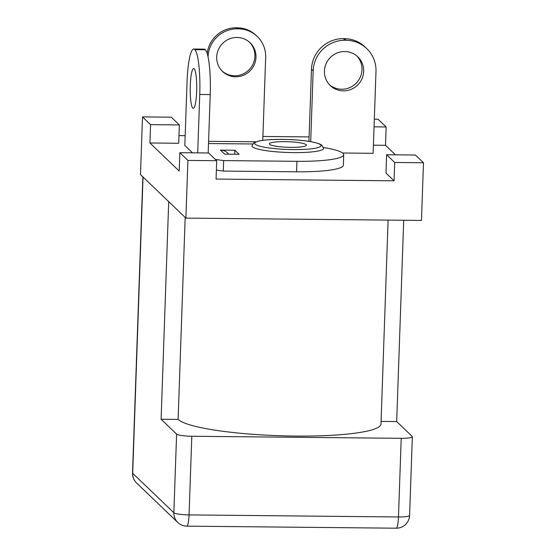 <?xml version="1.0" encoding="UTF-8"?>
<svg xmlns="http://www.w3.org/2000/svg" width="556" height="556" viewBox="0 0 556 556"><rect width="100%" height="100%" fill="white"/><g stroke="black" fill="none" stroke-linecap="round" stroke-linejoin="round"><path stroke-width="0.83" d="M388.102 220.1L380.985 423.971A102.151 15.29 -178 0 1 286.826 435.925A102.151 15.29 -178 0 1 178.122 419.412L161.108 419.245L168.704 201.633L143.031 177.03A13.268 1.988 -178 0 1 142.857 176.69M403.712 220.252L396.685 421.566L381.075 421.406M161.108 419.245L176.599 434.09A13.268 1.988 2 0 0 191.806 436.252L401.21 438.316A13.268 1.988 2 0 0 412.343 436.745A13.268 1.988 2 0 0 412.177 436.411L396.685 421.566M185.176 217.417L178.122 419.412M290.844 147.354A18.57 2.78 -178 0 1 269.312 143.858A18.57 2.78 -178 0 1 287.966 141.724A18.57 2.78 -178 0 1 306.432 145.151A18.57 2.78 -178 0 1 290.844 147.354M255.927 141.794L208.583 141.328M142.496 116.906L171.29 117.191L179.352 124.919L150.565 124.634L142.496 116.906L140.48 174.584L185.892 218.105L187.907 160.427L179.845 152.698L208.639 152.983L216.701 160.712L216.062 179.067L394.051 180.818L385.989 173.09L386.628 154.735L415.422 155.02L423.484 162.748L394.69 162.463L394.051 180.818M395.427 154.818L385.496 145.304L373.417 145.185M309.108 136.908L262.905 136.449M185.162 135.685L178.983 135.622M179.352 124.919L178.712 143.267L149.918 142.989L179.206 171.053L179.845 152.698M366.765 48.608L365.07 46.982A31.31 30.531 133.8 0 0 344.484 38.649L343.434 38.635L345.137 40.261L346.18 40.275A31.31 30.531 133.8 0 1 366.765 48.608A31.31 30.531 133.8 0 1 375.988 71.516L373.132 153.317L342.642 153.018M185.892 218.105L421.469 220.426L423.484 162.748M374.32 119.186L378.073 119.227L386.142 126.956L385.496 145.304M150.565 124.634L149.918 142.989M216.701 160.712L187.907 160.427M386.142 126.956L374.056 126.837M394.69 162.463L386.628 154.735M225.11 154.172A10.877 10.606 133.8 0 0 224.7 154.158L239.101 154.304L234.861 150.238L220.468 150.106A10.877 10.606 -46.2 0 1 227.619 153.004L228.877 154.207M197.707 152.872L199.75 94.471A39.267 6.415 -89.4 0 0 194.822 49.651L194.663 49.498A39.267 6.415 -89.4 0 0 193.696 49.032A39.267 6.415 -89.4 0 0 187.031 82.281L184.821 145.464L192.501 152.824M192.779 108.114A19.898 3.253 -89.4 0 0 193.273 108.35A19.898 3.253 -89.4 0 0 196.692 89.996A19.898 3.253 -89.4 0 0 194.155 68.784A19.898 3.253 -89.4 0 0 193.662 68.555A19.898 3.253 -89.4 0 0 190.242 86.903A19.898 3.253 -89.4 0 0 192.779 108.114M208.18 152.976L210.217 94.576A39.267 6.415 -89.4 0 0 205.296 49.748L205.136 49.602A39.267 6.415 -89.4 0 0 204.17 49.136L193.696 49.032M323.509 147.555A55.718 8.34 -178 0 1 343.705 154.721L343.344 165.208A55.718 8.34 -178 0 1 296.57 171.804L223.276 171.081L223.644 160.594L215.353 159.419M223.276 171.081L216.374 170.101M343.705 154.721A55.718 8.34 -178 0 1 296.932 161.316L223.644 160.594M208.507 143.538L252.632 143.976M234.715 154.262L234.861 150.238M208.069 57.059L208.076 56.851A28.655 27.946 -46.2 0 1 237.336 28.815L238.385 28.829A28.655 27.946 -46.2 0 1 257.219 36.453A28.655 27.946 -46.2 0 1 265.664 57.421L262.766 140.334M216.715 56.941A19.898 19.404 -46.2 0 1 229.072 39.059A19.898 19.404 -46.2 0 1 250.117 42.763A19.898 19.404 -46.2 0 1 250.36 70.556A19.898 19.404 -46.2 0 1 222.581 71.502A19.898 19.404 -46.2 0 1 216.715 56.941M207.186 53.571A28.655 27.946 -46.2 0 1 236.272 27.8L237.322 27.807A28.655 27.946 -46.2 0 1 256.163 35.438L257.219 36.453M249.575 42.27A19.898 19.404 -46.2 0 1 249.296 69.542A19.898 19.404 -46.2 0 1 222.059 70.98M308.955 141.342L311.471 69.271A31.31 30.531 133.8 0 1 343.434 38.635M329.458 84.727A19.898 19.404 133.8 0 0 356.368 83.004A19.898 19.404 133.8 0 0 356.952 56.045M345.137 40.261A31.31 30.531 133.8 0 0 313.167 70.897L311.471 69.271M310.7 141.627L313.167 70.897M324.419 71.008A19.898 19.404 -46.2 0 1 344.741 51.534A19.898 19.404 -46.2 0 1 357.821 56.837A19.898 19.404 -46.2 0 1 358.064 84.63A19.898 19.404 -46.2 0 1 330.285 85.568A19.898 19.404 -46.2 0 1 324.419 71.008M136.595 482.997A13.268 13.268 0 0 1 132.516 472.954A13.268 1.988 -178 0 0 132.682 473.288L173.854 512.743A13.268 12.934 133.8 0 0 177.76 522.452L136.595 482.997A13.268 12.934 -46.2 0 1 132.682 473.288L143.031 177.03M191.806 436.252L189.061 514.905L398.464 516.969A13.268 2.168 90.6 0 1 396.213 528.2L186.809 526.143A13.268 2.168 -89.4 0 0 189.061 514.905A13.268 1.988 -178 0 1 173.854 512.743L176.599 434.09M396.213 528.2A13.268 13.268 0 0 0 409.598 515.398A13.268 1.988 -178 0 1 398.464 516.969L401.21 438.316M282.566 139.417A33.165 4.962 -178 0 1 318.859 147.326A33.165 4.962 -178 0 1 262.189 146.77A33.165 4.962 -178 0 1 282.566 139.417M323.578 148.376A35.82 5.358 -178 0 1 287.591 152.483A35.82 5.358 -178 0 1 251.986 145.874L253.724 142.892L258.978 140.967C264.587 139.841 272.426 139.32 282.504 139.389C293.804 139.542 303.59 140.355 311.86 141.836L318.512 143.483L321.709 145.012L323.578 148.376M296.57 171.804L296.932 161.316M224.7 154.158L220.468 150.106M199.75 94.471L210.217 94.576M194.663 49.498L205.136 49.602M194.822 49.651L205.296 49.748M236.272 27.8L237.336 28.815M237.322 27.807L238.385 28.829M346.18 40.275L344.484 38.649M409.598 515.398L412.343 436.745M177.76 522.452A13.268 13.268 0 0 0 186.809 526.143M132.516 472.954L142.85 176.857"/></g></svg>
